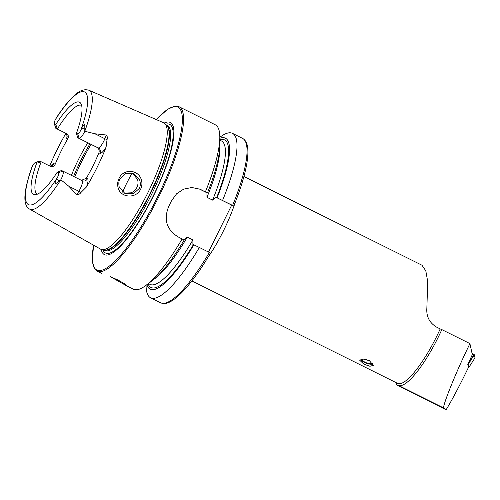 <?xml version="1.0" encoding="UTF-8"?>
<svg xmlns="http://www.w3.org/2000/svg" width="500" height="500" viewBox="0 0 500 500"><rect width="100%" height="100%" fill="white"/><g stroke="black" fill="none" stroke-linecap="round" stroke-linejoin="round"><path stroke-width="0.75" d="M141.287 179.638C142.312 182.881 142.094 186.056 140.638 189.156C136.306 198.988 120.531 197.987 118.15 187.869C117.275 184.669 117.569 181.519 119.044 178.419C123.275 168.5 138.356 169.262 141.287 179.638M139.225 188.475C140.463 186.306 140.625 183.525 139.719 180.125L133.663 173.531L125.619 173.494L119.956 178.894C118.769 180.594 118.531 183.35 119.225 187.169L125.031 193.625L133.35 193.775L139.225 188.475M369.344 360.613L363.175 359.062L359.688 360.206L363.944 364.225L369.931 366.269L373.325 365.369L369.344 360.613M443.956 408.106L446.112 409.787C452.175 399.806 459.625 385.675 468.456 367.406L467.781 364.363L472.325 354.625L469.9 343.581L466.15 351.494C453.469 378.175 441.269 409.306 443.956 408.106L398.419 385.419A59.769 14.338 116.5 0 0 438.088 337.512A59.769 14.338 116.5 0 0 441.825 329.6L440.194 328.919A58.312 13.987 116.5 0 1 436.5 336.744A58.312 13.987 116.5 0 1 397.625 383.4L191.906 280.906M111.688 277.306L118.125 280.075L125.056 284.075L127.487 286.131L126.744 285.9L110.275 276.619M106.069 147.231A12.312 2.956 -63.5 0 1 99.981 153.306A4.081 3.962 113.3 0 0 98.244 147.881L79.112 138.35A8.231 1.975 -63.5 0 0 84.575 131.75A8.231 1.975 -63.5 0 0 84.806 131.275L94.925 133.775L106.281 135.013C107.369 136.319 107.625 137.825 107.056 139.544L106.069 147.231A67.725 16.244 -63.5 0 1 97.056 167.481A67.725 16.244 -63.5 0 1 86.4 187.031L80.869 192.544A4.081 1.306 31.3 0 0 78.856 191.287L76.775 194.713C78.469 194.781 79.831 194.056 80.869 192.544M31.419 168.45L32.45 165.938A62.925 15.094 -63.5 0 0 28.619 204.694A62.925 15.094 -63.5 0 0 57.65 177.05L56.706 179.05C55.475 180.694 54.969 182.387 55.188 184.125L60.844 179.756L68.938 186.35L76.775 194.713M56.638 117.413L55.269 119.763A5.044 1.212 116.5 0 0 54.325 123.644L55.613 127.919A8.4 2.013 116.5 0 0 55.938 128.375L64.938 132.856A8.4 2.013 116.5 0 1 64.912 132.844M54.325 123.644A5.044 1.212 116.5 0 0 54.538 123.925L55.963 128.381A8.4 2.013 116.5 0 1 55.938 128.375M123.963 193.094L131 192.831C133.625 191.788 135.581 190 136.869 187.463C138.1 184.919 138.338 182.269 137.575 179.531L132.556 173.131M91.4 169.031L93.456 164.938M132.175 173.025A49.569 11.887 -63.5 0 0 126.406 183.863A49.569 11.887 -63.5 0 0 122.55 192.125M87.806 142.775A49.569 11.887 -63.5 0 0 78.281 159.881A49.569 11.887 -63.5 0 0 71.431 175.362M31.656 167.763C23.688 190.975 22.431 205.25 29.619 209.094L100.6 249.156A70.619 16.938 -63.5 0 0 101.856 249.613A70.619 16.938 -63.5 0 0 147.863 192.75A70.619 16.938 -63.5 0 0 164.706 123.475A70.619 16.938 -63.5 0 0 163.581 122.75L88.856 90.213C81.237 88.138 76.062 93.975 72.175 97.5C67.125 102.556 61.806 109.406 56.219 118.056M101.219 249.438A73.838 17.712 -63.5 0 0 153.637 195.581A73.838 17.712 -63.5 0 0 164.175 123.069M208.512 252.025L231.7 205.113L233.731 205.987L216.15 197.369L212.575 200.113L206.95 197.306L206.969 192.787L207.425 192.969L200.094 189.237L191.844 187.5L183.675 189.125L176.581 193.8L171.431 200.925A91.844 22.031 116.5 0 1 170.15 203.538A91.844 22.031 116.5 0 1 168.85 206.15C163.431 219.288 166.469 229.506 177.95 236.8L184.175 240.019A84.362 20.238 -63.5 0 1 151.862 280.981L145.775 285.506A91.844 22.031 -63.5 0 0 182.15 238.894M205.4 191.844A91.844 22.031 -63.5 0 0 219.812 136.919A91.844 22.031 -63.5 0 0 215.312 124.8L179.062 106.744L174.844 106.156L167.662 109.244L156.169 119.519M77.706 137.744L79.112 138.35L77.688 133.894L76.425 133.35L77.706 137.744L96.831 147.275C98.931 148.631 99.619 150.481 98.881 152.831A49.569 11.887 116.5 0 1 93.05 165.756A49.569 11.887 116.5 0 1 86.3 178.287L81.4 180.331M49.519 165.925A4.081 3.962 113.3 0 0 54.119 163.75L55.213 164.219C54.138 166.394 52.456 167.069 50.169 166.244L41.175 161.762A49.569 11.887 -63.5 0 0 37.337 194.119A49.569 11.887 -63.5 0 0 37.425 194.163M55.213 164.219A49.569 11.887 116.5 0 1 61.044 151.294A49.569 11.887 116.5 0 1 67.794 138.763C68.875 136.569 68.4 134.806 66.369 133.469L57.375 128.988L55.8 124.469L54.538 123.925M65.819 133.494A67.144 16.106 -63.5 0 0 57.162 149.625A67.144 16.106 -63.5 0 0 49.744 165.963M77.688 133.894A4.875 1.169 -63.5 0 0 80.688 130.444L81.706 128.481C82.25 126.519 83.281 125.1 84.8 124.213L84.806 131.275M243.919 176.519L421.981 265.231L425.812 270.85L427.713 281.594L426.869 308.081C426.2 316.506 429.462 322.869 436.656 327.156L440.194 328.919M469.9 343.581L441.825 329.6M446.112 409.787L397.694 385.475L396.719 384.806L396.056 382.619M397.694 385.475C396.169 384.581 396.406 384.562 398.419 385.419M58.513 172.675L57.256 172.138L61.506 170.519L62.912 171.125L58.513 172.675A4.875 1.169 116.5 0 1 57.65 177.05M32.45 165.938A5.044 1.212 -63.5 0 1 35.044 162.725A5.044 1.212 -63.5 0 1 35.369 162.712L36.631 163.256A51.5 12.356 -63.5 0 0 35.369 194.713A51.5 12.356 -63.5 0 0 57.256 172.138M76.425 133.35A51.5 12.356 -63.5 0 0 80.838 103.462A51.5 12.356 -63.5 0 0 55.8 124.469M81.631 105.438A49.569 11.887 -63.5 0 0 81.544 105.388A49.569 11.887 -63.5 0 0 57.375 128.988L64.956 132.863A8.4 2.013 116.5 0 1 64.938 132.856L66.588 134.894L66.606 134.438M35.369 162.712L39.769 161.156L41.175 161.762L36.631 163.256M233.731 205.987L233.781 206.006C239.225 192.6 243.15 180.544 245.569 169.838C247.562 160.95 248.281 153.756 247.719 148.25C247.294 143.381 245.562 140.081 242.525 138.363L232.5 133.363A91.844 22.031 -63.5 0 0 220.119 137.069L219.812 137.3M222.587 200.406A91.844 22.031 -63.5 0 0 232.5 133.363M217.106 197.794A84.362 20.238 -63.5 0 0 219.819 138.287M207.425 192.969A84.362 20.238 -63.5 0 0 219.862 144.5L219.812 136.919M146.081 285.281L146.088 285.663A91.844 22.031 -63.5 0 0 150.581 297.775A91.844 22.031 -63.5 0 0 199.338 247.456L210.481 253.031M146.875 284.694A84.362 20.238 -63.5 0 0 193.85 244.838L199.338 247.456M183.713 239.838L187.288 237.087L192.913 239.894L192.9 244.412L193.85 244.838M206.969 192.787L198.863 188.75M126.744 285.9L133.4 289.212A91.844 22.031 -63.5 0 0 145.775 285.506M231.7 205.113L216.15 197.369M39.769 161.156A8.4 2.013 -63.5 0 0 39.231 161.181L35.044 162.725M62.912 171.125A8.231 1.975 116.5 0 1 62.938 171.137A8.231 1.975 116.5 0 1 60.844 179.756M467.8 364.425L473.85 354.444L474.319 354.744L475 357.844L468.756 367.556L475 357.844M472.081 353.494L473.85 354.444M474.319 354.744L468.106 364.6L468.756 367.556L468.35 367.388L468.756 367.556M373.113 363.844A6.881 2.587 20.7 0 1 372.775 364A6.881 2.587 20.7 0 1 366.681 363.331A6.881 2.587 20.7 0 1 361.006 359.544A6.881 2.587 20.7 0 1 360.9 359.325M372.6 363.062A5.831 2.194 20.7 0 1 366.769 362.944A5.831 2.194 20.7 0 1 361.756 359.137M96.831 147.275L98.244 147.881A8.231 1.975 -63.5 0 0 103.7 141.281A8.231 1.975 -63.5 0 0 104.838 138.713L106.281 135.013M107.056 139.544A4.081 1.406 21.3 0 1 104.838 138.713L94.925 133.775M91.069 144.4A58.312 13.987 -63.5 0 0 81.619 161.675A58.312 13.987 -63.5 0 0 74.706 177M89.95 143.844A57.438 13.781 -63.5 0 0 80.494 161.1A57.438 13.781 -63.5 0 0 73.587 176.444M101.856 249.613L104.319 250.094A69.95 16.781 -63.5 0 0 149.881 193.769A69.95 16.781 -63.5 0 0 166.569 125.15L164.706 123.475M104.05 250.037A69.887 16.762 -63.5 0 0 150.262 193.962A69.887 16.762 -63.5 0 0 166.363 124.963M103.969 250.025L104.913 250.494A69.887 16.762 -63.5 0 0 151.5 194.575A69.887 16.762 -63.5 0 0 167.244 125.381L166.306 124.913M102.944 249.825A71.881 17.244 -63.5 0 0 153.444 195.512A71.881 17.244 -63.5 0 0 165.525 124.213M101.5 273.319L97.15 271.15A91.844 22.031 -63.5 0 0 158.369 197.669A91.844 22.031 -63.5 0 0 179.062 106.744M93.619 245.212A90.969 21.819 -63.5 0 0 109.219 266.188A90.969 21.819 -63.5 0 0 157.419 197.206A90.969 21.819 -63.5 0 0 182.362 118.787A90.969 21.819 -63.5 0 0 156.231 119.544M207.562 258.006A58.312 13.987 -63.5 0 0 223.556 230.65A58.312 13.987 -63.5 0 0 235.069 202.806M84.806 131.194A66.419 15.931 -63.5 0 0 88.856 90.213M29.619 209.094A66.419 15.931 -63.5 0 0 60.781 179.806M80.688 130.444A62.925 15.094 -63.5 0 0 84.375 91.881A62.925 15.094 -63.5 0 0 55.269 119.763M232.619 205.406A91.844 22.031 -63.5 0 0 242.525 138.363M216.656 197.6A82.444 19.775 -63.5 0 0 219.831 139.756M210.531 253.056C202.719 266.319 195.069 277.375 187.581 286.231C181.669 293.206 176.337 298.119 171.594 300.988C167.463 303.562 163.806 304.156 160.613 302.775A91.844 22.031 -63.5 0 0 209.363 252.45M148.056 283.812A82.444 19.775 -63.5 0 0 193.406 244.644M148.387 283.569L150.037 284.394A80.106 19.219 -63.5 0 0 192.913 239.894M212.575 200.113A80.106 19.219 -63.5 0 0 221.481 140.988L219.831 140.169M206.95 197.306A80.106 19.219 -63.5 0 0 219.762 147.738M154.388 278.956A80.106 19.219 -63.5 0 0 187.288 237.087M201.2 189.75L198.956 188.787M66.369 133.469L64.956 132.863A4.081 3.962 -66.7 0 1 66.7 138.294A12.481 2.994 116.5 0 1 66.356 134.231M66.7 138.294L67.794 138.763M54.119 163.75A12.481 2.994 -63.5 0 0 50.738 165.963M84.956 129.05L81.706 128.481M86.3 178.287L87.4 178.762A12.312 2.956 116.5 0 1 86.4 187.031M99.981 153.306L98.881 152.831M62.938 171.137L82.069 180.662A8.231 1.975 116.5 0 0 82.044 180.656L62.962 171.15M87.4 178.762A4.081 3.962 -66.7 0 1 82.088 180.675M82.238 180.744L82.069 180.662A8.231 1.975 116.5 0 1 78.856 191.287L68.938 186.35M59.156 181.25L56.706 179.05M160.613 302.775L150.581 297.775M93.562 245.181L92.294 260.712L94.131 268.125L97.15 271.15M48.956 165.731L51.1 165.994M372.775 364L373.125 363.875M366.15 359.456A5.831 5.831 0 0 0 369.219 360.55"/></g></svg>
